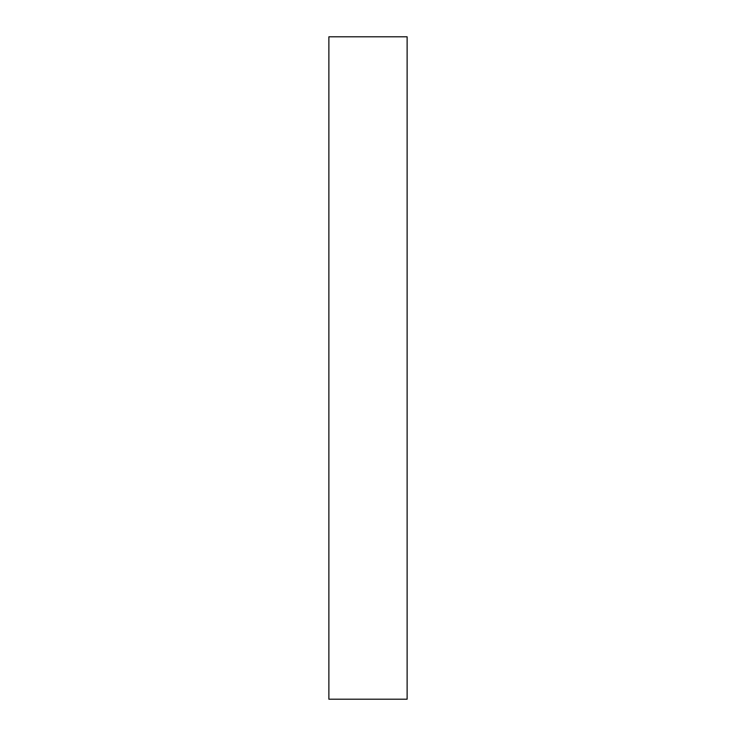 <?xml version="1.0" encoding="UTF-8"?>
<svg xmlns="http://www.w3.org/2000/svg" width="736" height="736" viewBox="0 0 736 736"><rect width="100%" height="100%" fill="white"/><g stroke="black" fill="none" stroke-linecap="round" stroke-linejoin="round"><path stroke-width="1.1" d="M328.882 699.2L407.118 699.2L407.118 36.8L328.882 36.8L328.882 699.2L407.118 699.2L407.118 36.8L328.882 36.8L328.882 699.2"/></g></svg>
